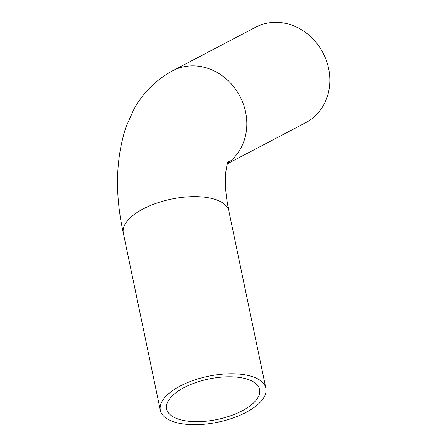 <?xml version="1.0" encoding="UTF-8"?>
<svg xmlns="http://www.w3.org/2000/svg" width="447" height="447" viewBox="0 0 447 447"><rect width="100%" height="100%" fill="white"/><g stroke="black" fill="none" stroke-linecap="round" stroke-linejoin="round"><path stroke-width="0.67" d="M244.52 413.173A53.908 23.462 168.2 0 0 265.853 388.219A53.908 23.462 168.2 0 0 208.291 376.268A53.908 23.462 168.2 0 0 160.317 410.245A53.908 23.462 168.2 0 0 191.355 424.65A53.908 23.462 168.2 0 0 244.52 413.173M240.788 411.519A47.505 20.679 168.2 0 0 259.59 389.527A47.505 20.679 168.2 0 0 208.861 378.995A47.505 20.679 168.2 0 0 166.58 408.938A47.505 20.679 168.2 0 0 193.937 421.633A47.505 20.679 168.2 0 0 240.788 411.519M227.355 163.809L305.776 122.662A53.908 47.684 -117.7 0 0 322.957 52.774A53.908 47.684 -117.7 0 0 255.684 27.194L172.676 70.749C155.634 80.058 142.599 93.132 133.569 109.962L125.925 127.211C115.661 158.987 114.801 194.283 123.338 233.105A53.908 23.462 168.2 0 1 171.313 199.122A53.908 23.462 168.2 0 1 228.875 211.073L265.853 388.219M227.517 163.311A53.908 47.684 -117.7 0 0 238.413 93.579A53.908 47.684 -117.7 0 0 172.676 70.749M160.317 410.245L123.338 233.105M228.199 161.624C227.752 161.54 226.959 164.96 225.824 171.888L225.389 180.152C225.288 188.841 226.456 199.15 228.875 211.073"/></g></svg>
